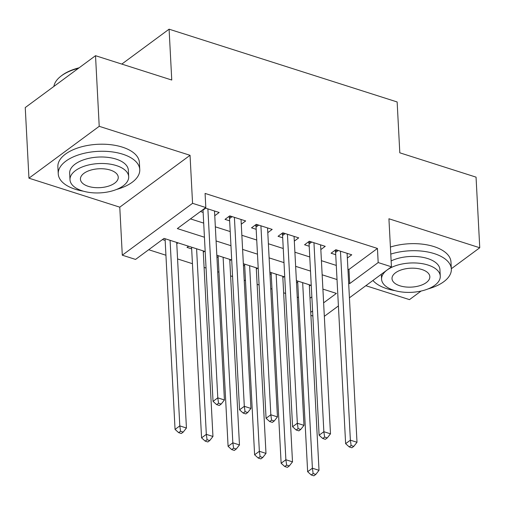 <?xml version="1.0" encoding="UTF-8"?>
<svg xmlns="http://www.w3.org/2000/svg" width="505" height="505" viewBox="0 0 505 505"><rect width="100%" height="100%" fill="white"/><g stroke="black" fill="none" stroke-linecap="round" stroke-linejoin="round"><path stroke-width="0.76" d="M205.188 251.528L164.037 238.392L135.548 259.425L122.292 255.189L192.563 203.319L205.819 207.555L177.331 228.582L204.437 237.23M119.773 207.17L190.044 155.3L99.22 126.313L95.521 55.695L25.25 107.565L28.949 178.183L119.773 207.17L122.292 255.189M365.835 285.704L409.479 299.629L421.113 291.044M312.86 316.01L310.903 315.385M148.685 249.729L165.93 255.233M177.571 258.945L192.443 263.692M204.089 267.41L206.053 268.035M217.699 271.753L218.962 272.157M230.608 275.875L232.571 276.5M244.212 280.218L245.48 280.622M257.127 284.34L259.09 284.965M270.731 288.677L271.999 289.081M283.646 292.799L285.603 293.424M297.249 297.142L298.518 297.546M99.22 126.313L28.949 178.183M451.331 268.742L479.75 247.759L388.926 218.772L391.444 266.798L349.435 297.805M95.521 55.695L171.757 80.03L169.093 29.183L397.145 101.966L399.808 152.813L476.051 177.141L479.75 247.759M214.758 215.723L219.151 212.479L205.181 208.022M241.276 224.188L245.67 220.944L229.762 215.862L225.015 219.372L229.655 220.849M267.795 232.647L272.189 229.409L256.281 224.327L251.528 227.831L256.174 229.314M294.314 241.112L298.707 237.868L282.794 232.792L278.047 236.296L282.686 237.779M320.833 249.577L325.226 246.333L309.312 241.251L304.565 244.761L309.205 246.238M296.473 282.339L297.742 282.743M269.954 273.874L271.223 274.278M243.442 265.409L244.704 265.813M216.923 256.95L218.185 257.354M188.611 246.238L187.027 247.406L191.673 248.889M310.001 298.221L311.856 296.852M310.594 285.167L309.363 286.076M284.075 276.708L282.85 277.611M257.563 268.243L256.332 269.152M231.044 259.778L229.813 260.687M204.525 251.313L203.294 252.222M178.006 242.855L176.775 243.757M162.452 239.566L165.154 240.424M347.932 269.14L348.955 269.468L377.443 248.441L205.081 193.428L205.819 207.555M190.467 218.886L203.698 223.109M215.345 226.827L230.217 231.574M241.857 235.286L256.736 240.033M268.376 243.751L283.248 248.498M294.895 252.216L309.767 256.963M321.414 260.681L336.286 265.422M347.352 258.036L351.745 254.798L335.831 249.716L331.084 253.22L335.724 254.703M200.434 211.526L203.136 212.384M169.093 29.183L121.806 64.084M190.044 155.3L192.563 203.319M377.443 248.441L378.182 262.562L391.444 266.798M323.623 302.842L336.406 293.405L322.903 289.1M311.257 285.382L296.385 280.635M284.738 276.917L269.866 272.17M258.219 268.452L243.347 263.705M231.707 259.993L216.834 255.246M310.745 312.349L312.601 310.979M338.407 305.942L324.33 316.338M348.671 283.267L349.7 283.595L378.182 262.562M216.083 240.948L230.955 245.695M242.602 249.413L257.474 254.16M269.121 257.878L283.993 262.619M295.633 266.337L310.506 271.084M322.152 274.802L337.024 279.549M348.955 269.468L349.7 283.595M338.255 250.493L335.604 252.443L345.628 443.674L350.375 440.171L340.471 251.2M351.133 445.53L349.233 446.931L351.884 447.777L353.784 446.376L351.133 445.53L350.375 440.171L357.003 442.285L347.099 253.314M335.604 252.443A3.264 2.254 53.6 0 0 335.358 251.326L334.979 250.347M345.628 443.674L349.233 446.931M353.784 446.376L357.003 442.285M297.653 281.039L307.646 471.714L312.393 468.211L319.021 470.325L309.3 284.757M302.665 282.636L312.393 468.211L313.15 473.57L311.25 474.971L313.902 475.817L315.802 474.416L313.15 473.57M319.021 470.325L315.802 474.416M311.25 474.971L307.646 471.714M372.924 280.464A40.81 20.383 177 0 0 386.849 288.69A40.81 20.383 177 0 0 395.036 290.646M428.088 288.911A40.81 20.383 177 0 0 451.344 269.032A40.81 20.383 177 0 0 434.325 253.643A40.81 20.383 177 0 0 390.775 254.11M451.344 269.032L450.971 261.969A40.81 20.383 177 0 0 433.953 246.585A40.81 20.383 177 0 0 390.409 247.052M391.135 260.927A29.385 14.677 -3 0 1 427.678 258.554A29.385 14.677 -3 0 1 439.931 269.632L440.272 276.128A29.385 14.677 177 0 0 428.019 265.049A29.385 14.677 177 0 0 397.17 265.226A29.385 14.677 177 0 0 381.584 279.202A29.385 14.677 177 0 0 393.837 290.28A29.385 14.677 177 0 0 424.686 290.104A29.385 14.677 177 0 0 440.272 276.128M421.94 269.537A18.938 9.456 177 0 0 402.062 269.651A18.938 9.456 177 0 0 392.013 278.659A18.938 9.456 177 0 0 399.909 285.798A18.938 9.456 177 0 0 419.794 285.685A18.938 9.456 177 0 0 429.837 276.677A18.938 9.456 177 0 0 421.94 269.537M116.504 189.47A40.81 20.383 177 0 0 139.759 169.592A40.81 20.383 177 0 0 122.74 154.202A40.81 20.383 177 0 0 79.897 154.448A40.81 20.383 177 0 0 58.245 173.859A40.81 20.383 177 0 0 75.264 189.249A40.81 20.383 177 0 0 83.451 191.199M139.759 169.592L139.393 162.528A40.81 20.383 177 0 0 122.374 147.138A40.81 20.383 177 0 0 79.525 147.391A40.81 20.383 177 0 0 57.873 166.802L58.245 173.859M69.999 179.761L69.658 173.266A29.385 14.677 -3 0 1 85.244 159.29A29.385 14.677 -3 0 1 116.093 159.107A29.385 14.677 -3 0 1 128.346 170.185L128.687 176.687A29.385 14.677 177 0 0 116.434 165.608A29.385 14.677 177 0 0 85.585 165.785A29.385 14.677 177 0 0 69.999 179.761A29.385 14.677 177 0 0 82.252 190.839A29.385 14.677 177 0 0 113.101 190.663A29.385 14.677 177 0 0 128.687 176.687M110.355 170.09A18.938 9.456 177 0 0 90.477 170.204A18.938 9.456 177 0 0 80.434 179.212A18.938 9.456 177 0 0 88.331 186.351A18.938 9.456 177 0 0 108.209 186.238A18.938 9.456 177 0 0 118.252 177.23A18.938 9.456 177 0 0 110.355 170.09M78.445 68.301A40.81 20.383 177 0 0 60.613 76.425A40.81 20.383 177 0 0 53.883 86.431M60.613 76.425L61.383 75.819A39.832 19.897 -3 0 1 79.115 67.803M311.736 242.028L309.085 243.978L319.109 435.215L323.856 431.712L313.952 242.735M324.614 437.065L322.714 438.466L325.365 439.318L327.265 437.911L324.614 437.065L323.856 431.712L330.485 433.827L320.587 244.849M309.085 243.978A3.264 2.254 53.6 0 0 308.839 242.867L308.467 241.882M319.109 435.215L322.714 438.466M327.265 437.911L330.485 433.827M285.218 233.562L282.573 235.519L292.591 426.75L297.338 423.247L287.44 234.269M298.095 428.606L296.195 430.007L298.853 430.853L300.746 429.452L298.095 428.606L297.338 423.247L303.972 425.361L294.068 236.391M282.573 235.519A3.264 2.254 53.6 0 0 282.32 234.402L281.948 233.417M292.591 426.75L296.195 430.007M300.746 429.452L303.972 425.361M258.699 225.097L256.054 227.054L266.072 418.285L270.825 414.782L260.921 225.811M271.576 420.141L269.683 421.542L272.334 422.388L274.234 420.987L271.576 420.141L270.825 414.782L277.453 416.896L267.549 227.925M256.054 227.054A3.264 2.254 53.6 0 0 255.808 225.937L255.429 224.952M266.072 418.285L269.683 421.542M274.234 420.987L277.453 416.896M232.18 216.639L229.535 218.589L239.559 409.826L244.306 406.317L234.402 217.346M245.064 411.676L243.164 413.077L245.815 413.923L247.715 412.522L245.064 411.676L244.306 406.317L250.934 408.438L241.03 219.46M229.535 218.589A3.264 2.254 53.6 0 0 229.289 217.472L228.91 216.493M239.559 409.826L243.164 413.077M247.715 412.522L250.934 408.438M271.135 272.574L281.127 463.249L285.874 459.746L292.502 461.86L282.781 276.292M276.147 274.177L285.874 459.746L286.632 465.105L284.732 466.506L287.383 467.352L289.283 465.951L286.632 465.105M292.502 461.86L289.283 465.951M284.732 466.506L281.127 463.249M244.616 264.109L254.608 454.79L259.355 451.287L265.983 453.402L256.262 267.827M249.634 265.712L259.355 451.287L260.113 456.64L258.213 458.041L260.864 458.894L262.764 457.486L260.113 456.64M265.983 453.402L262.764 457.486M258.213 458.041L254.608 454.79M218.097 255.65L228.09 446.325L232.837 442.822L239.471 444.937L229.743 259.368M223.115 257.247L232.837 442.822L233.594 448.181L231.694 449.583L234.352 450.428L236.245 449.027L233.594 448.181M239.471 444.937L236.245 449.027M231.694 449.583L228.09 446.325M191.578 247.185L201.571 437.86L206.324 434.357L212.952 436.471L203.225 250.903M196.596 248.788L206.324 434.357L207.082 439.716L205.181 441.117L207.833 441.963L209.733 440.562L207.082 439.716M212.952 436.471L209.733 440.562M205.181 441.117L201.571 437.86M205.661 208.174L203.016 210.13L213.041 401.361L217.788 397.858L207.883 208.881M218.545 403.217L216.645 404.619L219.296 405.465L221.196 404.063L218.545 403.217L217.788 397.858L224.416 399.973L214.511 210.995M203.016 210.13A3.264 2.254 53.6 0 0 202.959 209.663M213.041 401.361L216.645 404.619M221.196 404.063L224.416 399.973M165.066 238.72L175.058 429.401L179.805 425.892L186.433 428.013L176.706 242.438M170.078 240.323L179.805 425.892L180.563 431.251L178.663 432.652L181.314 433.498L183.214 432.097L180.563 431.251M186.433 428.013L183.214 432.097M178.663 432.652L175.058 429.401M337.024 250.101L335.358 251.326M310.506 241.636L308.839 242.867M283.987 233.171L282.32 234.402M257.474 224.706L255.808 225.937M230.955 216.247L229.289 217.472M381.326 274.265L381.584 279.202"/></g></svg>
